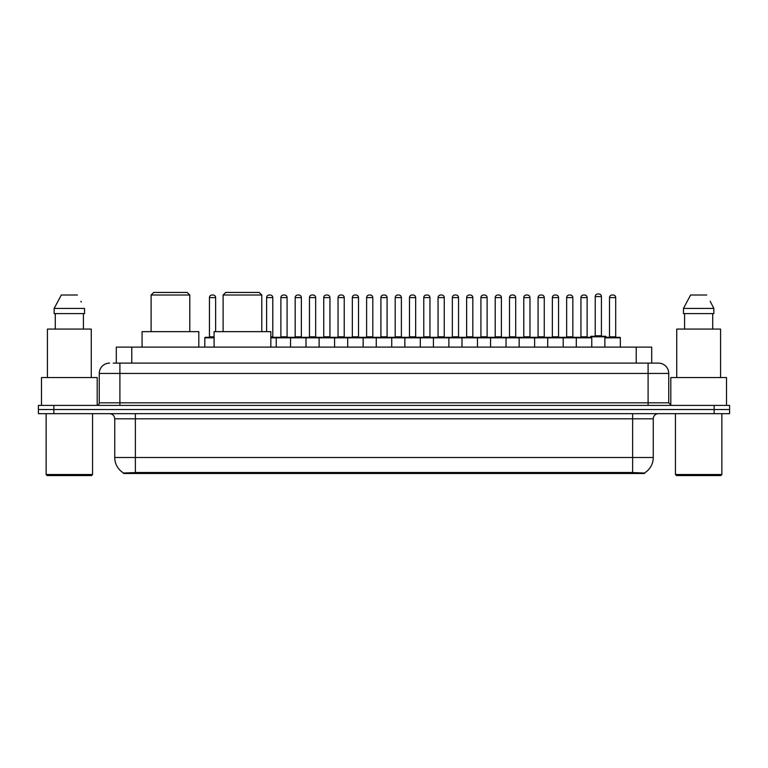 <?xml version="1.0" encoding="UTF-8"?>
<svg xmlns="http://www.w3.org/2000/svg" width="768" height="768" viewBox="0 0 768 768"><rect width="100%" height="100%" fill="white"/><g stroke="black" fill="none" stroke-linecap="round" stroke-linejoin="round"><path stroke-width="1.15" d="M116.294 363.11L116.294 347.117L651.706 347.117L651.706 363.11M644.486 473.491L123.514 473.491L123.514 472.992M114.739 457.507L135.37 457.507L135.37 418.819L114.739 418.819L114.739 457.507A18.058 18.058 0 0 0 123.571 473.021L137.434 472.493L630.566 472.493L644.429 473.021A18.058 18.058 0 0 0 653.261 457.507L653.261 418.819A5.155 5.155 0 0 1 658.416 413.664M729.6 413.664L729.6 409.536L38.4 409.536L38.4 413.664L53.875 413.664L53.875 409.536L38.4 409.536L38.4 405.408L53.875 405.408L53.875 409.536L729.6 409.536L729.6 413.664L53.875 413.664M113.434 363.11L658.262 363.11M113.194 363.11L119.904 363.11L119.904 373.43L99.264 373.43L99.264 402.826A2.582 2.582 0 0 1 96.691 405.408M109.584 363.11A10.32 10.32 0 0 0 99.264 373.43M658.416 363.11A10.32 10.32 0 0 1 668.736 373.43L668.736 402.826L671.309 405.408M729.6 405.408L729.6 409.536L729.6 405.408L53.875 405.408M91.526 475.555L47.165 475.555L46.138 474.528L92.563 474.528L91.526 475.555M46.138 413.664L46.138 474.528M92.563 413.664L92.563 474.528M97.2 405.35L97.2 377.549L41.491 377.549L41.491 405.408M91.267 377.549L91.267 329.069L47.424 329.069L47.424 377.549M83.414 313.594L83.414 329.069L83.414 313.594M54.154 308.429L61.296 295.018L54.154 308.429L54.154 313.594L84.547 313.594L84.547 308.429L54.154 308.429M81.283 302.064L80.88 301.286M55.286 313.594L55.286 329.069M77.405 295.018L61.296 295.018M720.835 475.555L676.474 475.555L675.437 474.528L721.862 474.528L720.835 475.555M675.437 413.664L675.437 474.528M721.862 413.664L721.862 474.528M726.509 405.408L726.509 377.549L670.8 377.549L670.8 405.35M720.576 377.549L720.576 329.069L676.733 329.069L676.733 377.549M710.582 302.064L713.846 308.429L683.453 308.429L690.595 295.018L683.453 308.429L683.453 313.594L713.846 313.594L713.846 308.429L713.846 313.594M713.846 308.429L710.179 301.286M684.586 313.594L684.586 329.069M712.714 329.069L712.714 313.594M706.704 295.018L690.595 295.018M576.298 347.117L576.298 337.834A0.518 0.518 0 0 1 576.816 337.315L591.254 337.315A0.518 0.518 0 0 1 591.773 337.834L290.534 337.834A0.518 0.518 0 0 1 291.053 337.315L305.491 337.315A0.518 0.518 0 0 1 306.01 337.834L306.01 347.117M295.171 297.6L295.171 336.806L301.363 336.806L301.363 297.6L295.171 297.6A2.582 2.582 0 0 1 297.754 295.018L298.79 295.018A2.582 2.582 0 0 1 301.363 297.6L301.363 336.806A0.518 0.518 0 0 0 301.882 337.315M295.171 336.806A0.518 0.518 0 0 1 294.662 337.315M298.79 295.018L297.754 295.018M305.491 337.315L276.758 337.315A0.518 0.518 0 0 0 276.25 337.834L290.534 337.834L290.534 347.117M319.114 347.117L319.114 337.834A0.518 0.518 0 0 1 319.622 337.315L334.07 337.315A0.518 0.518 0 0 1 334.589 337.834L334.589 347.117M329.942 297.6L323.75 297.6A2.582 2.582 0 0 1 326.333 295.018L327.36 295.018A2.582 2.582 0 0 1 329.942 297.6L329.942 336.806A0.518 0.518 0 0 0 330.461 337.315M323.75 297.6L323.75 336.806A0.518 0.518 0 0 1 323.232 337.315M327.36 295.018L326.333 295.018M347.683 347.117L347.683 337.834A0.518 0.518 0 0 1 348.202 337.315L448.378 337.315A0.518 0.518 0 0 1 448.886 337.834L448.886 347.117M363.158 347.117L363.158 337.834A0.518 0.518 0 0 0 362.65 337.315L333.917 337.315M352.33 297.6L352.33 336.806L358.522 336.806L358.522 297.6L352.33 297.6A2.582 2.582 0 0 1 354.912 295.018L355.939 295.018A2.582 2.582 0 0 1 358.522 297.6L358.522 336.806A0.518 0.518 0 0 0 359.03 337.315M352.33 336.806A0.518 0.518 0 0 1 351.811 337.315M355.939 295.018L354.912 295.018M376.262 347.117L376.262 337.834A0.518 0.518 0 0 1 376.781 337.315L391.219 337.315A0.518 0.518 0 0 1 391.738 337.834L391.738 347.117M380.909 297.6L380.909 336.806L387.091 336.806L387.091 297.6L380.909 297.6A2.582 2.582 0 0 1 383.482 295.018L384.518 295.018A2.582 2.582 0 0 1 387.091 297.6L387.091 336.806A0.518 0.518 0 0 0 387.61 337.315M380.909 336.806A0.518 0.518 0 0 1 380.39 337.315M404.842 347.117L404.842 337.834A0.518 0.518 0 0 1 405.35 337.315L419.798 337.315A0.518 0.518 0 0 1 420.317 337.834L420.317 347.117M408.97 337.315A0.518 0.518 0 0 0 409.478 336.806L409.478 297.6L409.478 336.806L415.67 336.806L415.67 297.6L409.478 297.6A2.582 2.582 0 0 1 412.061 295.018L413.088 295.018A2.582 2.582 0 0 1 415.67 297.6L415.67 336.806A0.518 0.518 0 0 0 416.189 337.315M413.088 295.018L412.061 295.018M433.411 347.117L433.411 337.834A0.518 0.518 0 0 1 433.93 337.315L448.378 337.315M437.539 337.315A0.518 0.518 0 0 0 438.058 336.806L438.058 297.6L438.058 336.806L444.25 336.806L444.25 297.6L438.058 297.6A2.582 2.582 0 0 1 440.64 295.018L441.667 295.018A2.582 2.582 0 0 1 444.25 297.6L444.25 336.806A0.518 0.518 0 0 0 444.768 337.315M461.99 347.117L461.99 337.834A0.518 0.518 0 0 1 462.509 337.315L476.947 337.315A0.518 0.518 0 0 1 477.466 337.834L477.466 347.117M466.118 337.315A0.518 0.518 0 0 0 466.637 336.806L466.637 297.6L466.637 336.806L472.829 336.806L472.829 297.6L466.637 297.6A2.582 2.582 0 0 1 469.21 295.018L470.246 295.018A2.582 2.582 0 0 1 472.829 297.6L472.829 336.806A0.518 0.518 0 0 0 473.338 337.315M470.246 295.018L469.21 295.018M490.57 347.117L490.57 337.834A0.518 0.518 0 0 1 491.088 337.315L519.811 337.315M506.045 347.117L506.045 337.834A0.518 0.518 0 0 0 505.526 337.315L476.794 337.315M501.398 297.6L495.206 297.6A2.582 2.582 0 0 1 497.789 295.018L498.826 295.018A2.582 2.582 0 0 1 501.398 297.6L501.398 336.806A0.518 0.518 0 0 0 501.917 337.315M501.398 336.806L495.206 336.806L495.206 297.6L495.206 336.806A0.518 0.518 0 0 1 494.698 337.315M498.826 295.018L497.789 295.018M519.149 347.117L519.149 337.834A0.518 0.518 0 0 1 519.658 337.315L534.106 337.315A0.518 0.518 0 0 1 534.624 337.834L534.624 347.117M523.786 297.6L523.786 336.806L529.978 336.806L529.978 297.6L523.786 297.6A2.582 2.582 0 0 1 526.368 295.018L527.395 295.018A2.582 2.582 0 0 1 529.978 297.6L529.978 336.806A0.518 0.518 0 0 0 530.496 337.315M523.786 336.806A0.518 0.518 0 0 1 523.267 337.315M527.395 295.018L526.368 295.018M547.718 347.117L547.718 337.834A0.518 0.518 0 0 1 548.237 337.315L562.685 337.315A0.518 0.518 0 0 1 563.194 337.834L563.194 347.117M558.557 297.6L552.365 297.6A2.582 2.582 0 0 1 554.947 295.018L555.974 295.018A2.582 2.582 0 0 1 558.557 297.6L558.557 336.806A0.518 0.518 0 0 0 559.066 337.315M552.365 297.6L552.365 336.806A0.518 0.518 0 0 1 551.846 337.315M555.974 295.018L554.947 295.018M587.126 297.6L580.944 297.6A2.582 2.582 0 0 1 583.517 295.018L584.554 295.018A2.582 2.582 0 0 1 587.126 297.6L587.126 336.806A0.518 0.518 0 0 0 587.645 337.315M580.944 297.6L580.944 336.806A0.518 0.518 0 0 1 580.426 337.315M584.554 295.018L583.517 295.018M591.773 337.834L591.773 347.117M604.877 337.834A0.518 0.518 0 0 1 605.386 337.315L619.834 337.315A0.518 0.518 0 0 1 620.352 337.834L620.352 347.117L620.352 337.834L604.877 337.834L604.877 347.117M609.514 297.6L609.514 336.806L615.706 336.806L615.706 297.6L609.514 297.6A2.582 2.582 0 0 1 612.096 295.018L613.123 295.018A2.582 2.582 0 0 1 615.706 297.6L615.706 336.806A0.518 0.518 0 0 0 616.224 337.315M609.514 336.806A0.518 0.518 0 0 1 609.005 337.315M613.123 295.018L612.096 295.018M280.886 297.6A2.582 2.582 0 0 1 283.469 295.018L284.496 295.018A2.582 2.582 0 0 1 287.078 297.6L280.886 297.6L280.886 336.806A0.518 0.518 0 0 1 280.368 337.315M287.078 297.6L287.078 336.806A0.518 0.518 0 0 0 287.597 337.315M270.826 337.834L276.25 337.834L276.25 347.117M305.338 337.315L319.776 337.315M309.466 297.6A2.582 2.582 0 0 1 312.038 295.018L313.075 295.018A2.582 2.582 0 0 1 315.658 297.6L309.466 297.6L309.466 336.806A0.518 0.518 0 0 1 308.947 337.315M315.658 297.6L315.658 336.806A0.518 0.518 0 0 0 316.166 337.315M338.045 297.6A2.582 2.582 0 0 1 340.618 295.018L341.654 295.018A2.582 2.582 0 0 1 344.227 297.6L338.045 297.6L338.045 336.806A0.518 0.518 0 0 1 337.526 337.315M344.227 297.6L344.227 336.806A0.518 0.518 0 0 0 344.746 337.315M366.614 297.6A2.582 2.582 0 0 1 369.197 295.018L370.224 295.018A2.582 2.582 0 0 1 372.806 297.6L366.614 297.6L366.614 336.806A0.518 0.518 0 0 1 366.106 337.315M372.806 297.6L372.806 336.806A0.518 0.518 0 0 0 373.325 337.315M395.194 297.6A2.582 2.582 0 0 1 397.776 295.018L398.803 295.018A2.582 2.582 0 0 1 401.386 297.6L395.194 297.6L395.194 336.806A0.518 0.518 0 0 1 394.675 337.315M401.386 297.6L401.386 336.806A0.518 0.518 0 0 0 401.894 337.315M423.773 297.6A2.582 2.582 0 0 1 426.346 295.018L427.382 295.018A2.582 2.582 0 0 1 429.955 297.6L423.773 297.6L423.773 336.806A0.518 0.518 0 0 1 423.254 337.315M429.955 297.6L429.955 336.806A0.518 0.518 0 0 0 430.474 337.315M448.224 337.315L476.947 337.315M452.342 297.6A2.582 2.582 0 0 1 454.925 295.018L455.962 295.018A2.582 2.582 0 0 1 458.534 297.6L452.342 297.6L452.342 336.806A0.518 0.518 0 0 1 451.834 337.315M458.534 297.6L458.534 336.806A0.518 0.518 0 0 0 459.053 337.315M480.922 297.6A2.582 2.582 0 0 1 483.504 295.018L484.531 295.018A2.582 2.582 0 0 1 487.114 297.6L480.922 297.6L480.922 336.806A0.518 0.518 0 0 1 480.403 337.315M487.114 297.6L487.114 336.806A0.518 0.518 0 0 0 487.632 337.315M509.501 297.6A2.582 2.582 0 0 1 512.074 295.018L513.11 295.018A2.582 2.582 0 0 1 515.693 297.6L509.501 297.6L509.501 336.806A0.518 0.518 0 0 1 508.982 337.315M515.693 297.6L515.693 336.806A0.518 0.518 0 0 0 516.202 337.315M519.658 337.315L562.685 337.315M538.08 297.6A2.582 2.582 0 0 1 540.653 295.018L541.69 295.018A2.582 2.582 0 0 1 544.262 297.6L538.08 297.6L538.08 336.806A0.518 0.518 0 0 1 537.562 337.315M544.262 297.6L544.262 336.806A0.518 0.518 0 0 0 544.781 337.315M562.522 337.315L576.97 337.315M566.65 297.6A2.582 2.582 0 0 1 569.232 295.018L570.259 295.018A2.582 2.582 0 0 1 572.842 297.6L566.65 297.6L566.65 336.806A0.518 0.518 0 0 1 566.141 337.315M572.842 297.6L572.842 336.806A0.518 0.518 0 0 0 573.36 337.315M570.259 295.018L569.232 295.018M619.834 337.315L606.058 337.315L606.058 336.806A0.518 0.518 0 0 0 605.549 336.288L591.101 336.288A0.518 0.518 0 0 0 590.582 336.806L590.582 337.315L576.816 337.315M595.229 296.573A2.582 2.582 0 0 1 597.811 293.99L598.838 293.99A2.582 2.582 0 0 1 601.421 296.573L595.229 296.573L595.229 335.77A0.518 0.518 0 0 1 594.71 336.288M601.421 296.573L601.421 335.77A0.518 0.518 0 0 0 601.93 336.288M214.09 337.834L204.806 337.834A0.518 0.518 0 0 1 205.315 337.315L214.09 337.315M209.443 297.6A2.582 2.582 0 0 1 212.026 295.018L213.053 295.018A2.582 2.582 0 0 1 215.635 297.6L209.443 297.6L209.443 336.806A0.518 0.518 0 0 1 208.934 337.315M215.635 297.6L215.635 331.642M204.806 337.834L204.806 347.117M213.053 295.018L212.026 295.018M270.826 337.315L276.912 337.315M272.794 297.6L266.602 297.6A2.582 2.582 0 0 1 269.174 295.018L270.211 295.018A2.582 2.582 0 0 1 272.794 297.6L272.794 336.806A0.518 0.518 0 0 0 273.302 337.315M266.602 297.6L266.602 331.642M270.211 295.018L269.174 295.018M319.622 337.315L334.07 337.315M383.482 295.018L384.518 295.018L383.482 295.018M440.64 295.018L441.667 295.018L440.64 295.018M151.104 295.018L189.792 295.018L187.21 292.445L153.686 292.445L151.104 295.018L151.104 331.642M189.792 295.018L189.792 331.642M198.816 347.117L198.816 331.642L142.08 331.642L142.08 347.117M223.114 295.018L261.802 295.018L259.219 292.445L225.696 292.445L223.114 295.018L223.114 331.642M261.802 295.018L261.802 331.642M270.826 347.117L270.826 331.642L214.09 331.642L214.09 347.117M630.566 473.491L630.566 472.493M137.434 473.491L137.434 472.493M131.77 363.11L131.77 347.117M636.23 363.11L636.23 347.117M632.63 413.664L632.63 418.819L135.37 418.819L135.37 413.664M653.261 418.819L632.63 418.819L632.63 457.507L653.261 457.507M632.63 472.598L632.63 457.507L135.37 457.507L135.37 472.598M714.125 413.664L714.125 405.408M119.904 405.408L119.904 402.826L668.736 402.826M99.264 402.826L119.904 402.826L119.904 373.43L648.096 373.43L648.096 405.408M668.736 373.43L648.096 373.43L648.096 363.11M323.75 336.806L329.942 336.806M552.365 336.806L558.557 336.806M580.944 336.806L587.126 336.806M280.886 336.806L287.078 336.806M309.466 336.806L315.658 336.806M338.045 336.806L344.227 336.806M366.614 336.806L372.806 336.806M395.194 336.806L401.386 336.806M423.773 336.806L429.955 336.806M452.342 336.806L458.534 336.806M480.922 336.806L487.114 336.806M509.501 336.806L515.693 336.806M538.08 336.806L544.262 336.806M566.65 336.806L572.842 336.806M606.058 336.806L590.582 336.806M595.229 335.77L601.421 335.77M209.443 336.806L214.09 336.806M270.826 336.806L272.794 336.806M114.739 418.819C114.432 415.69 112.714 413.962 109.584 413.664"/></g></svg>
